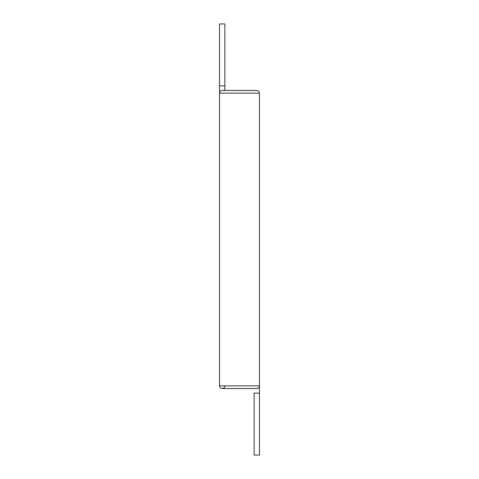 <?xml version="1.0" encoding="UTF-8"?>
<svg xmlns="http://www.w3.org/2000/svg" width="479" height="479" viewBox="0 0 479 479"><rect width="100%" height="100%" fill="white"/><g stroke="black" fill="none" stroke-linecap="round" stroke-linejoin="round"><path stroke-width="0.72" d="M224.867 385.858C225.028 389.295 219.376 389.295 219.544 385.858L219.544 93.142L259.456 93.142C259.301 91.525 258.415 90.633 256.798 90.477L222.202 90.477A2.658 2.658 0 0 0 219.544 93.142L219.544 85.885L224.867 85.885L224.867 90.477M219.544 385.858L259.456 385.858L259.456 383.236A2.658 2.652 180 0 1 259.438 383.541L259.456 378.003A2.658 2.652 180 0 0 259.414 377.506L259.414 378.464A2.658 2.652 180 0 0 259.456 378.003L259.414 377.506M259.456 383.2L259.456 383.236A2.658 2.652 180 0 0 259.438 382.913M259.456 393.115L259.456 455.05L254.133 455.05L254.133 393.115L259.456 393.115L259.456 385.858C259.301 387.475 258.415 388.367 256.798 388.523L222.202 388.523M219.544 85.885L219.544 23.95L224.867 23.95L224.867 85.885M259.456 377.943L259.456 93.142"/></g></svg>
